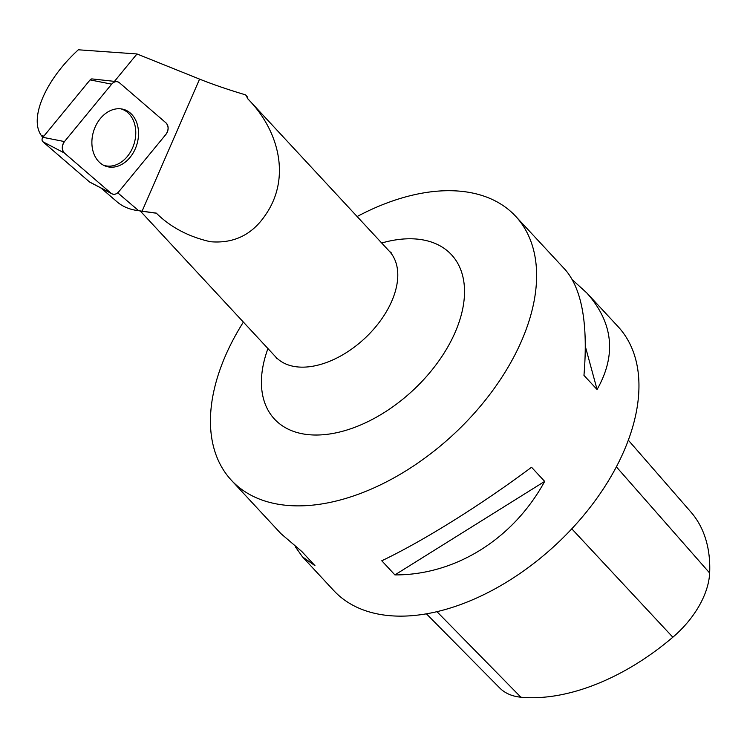 <?xml version="1.0" encoding="UTF-8"?>
<svg xmlns="http://www.w3.org/2000/svg" width="747" height="747" viewBox="0 0 747 747"><rect width="100%" height="100%" fill="white"/><g stroke="black" fill="none" stroke-linecap="round" stroke-linejoin="round"><path stroke-width="1.12" d="M90.191 182.287A2.969 2.26 -73 0 1 89.799 182.137A2.969 2.26 -73 0 1 89.463 181.904L42.868 141.734A2.969 2.26 -73 0 1 42.896 137.317L90.088 79.901A2.969 2.26 -73 0 1 92.124 78.93L116.934 81.647A7.694 5.845 107 0 0 111.667 84.159L64.466 141.575A7.694 5.845 107 0 0 64.401 153.023L110.995 193.193A7.694 5.845 107 0 0 111.873 193.79A7.694 5.845 107 0 0 118.745 191.774L165.946 134.357A7.694 5.845 107 0 0 166.011 122.9L119.417 82.74A7.694 5.845 107 0 0 116.934 81.647M91.881 142.257A29.787 22.625 107 0 0 104.739 165.806A29.787 22.625 107 0 0 138.531 133.676A29.787 22.625 107 0 0 122.144 109.043A29.787 22.625 107 0 0 91.881 142.257M114.459 81.376L136.99 53.961L78.351 49.788C45.408 79.864 28.9 118.521 41.393 135.618L42.822 137.401M117.727 192.81L138.643 210.701L142.089 211.186L199.58 79.117L136.99 53.961M101.181 188.151L117.111 201.877A88.566 53.672 -42.9 0 0 137.168 210.505L152.696 212.746A77.585 47.014 -42.9 0 0 153.929 212.904A77.585 47.014 -42.9 0 0 156.291 213.119C170.521 227.219 188.561 236.752 210.411 241.72C233.736 243.699 252.056 234.819 265.372 215.089C291.517 177.646 278.538 129.969 247.985 99.052L246.034 95.42M156.291 213.119L142.089 211.186M137.168 210.505A88.566 53.672 -42.9 0 0 138.643 210.701M199.58 79.117C212.736 84.383 228.04 89.631 245.502 94.841L246.379 95.775M245.502 94.841L247.332 96.867M426.397 613.81L499.678 687.94A76.586 46.407 -42.9 0 0 520.902 697.212A188.123 114.002 -42.9 0 0 672.842 637.219A76.586 46.407 -42.9 0 0 709.65 573.014A188.123 114.002 -42.9 0 0 690.91 512.05L628.339 440.198M295.261 546.701L302.507 556.888L333.685 590.494A193.968 117.54 -42.9 0 0 386.432 615.341A193.968 117.54 -42.9 0 0 587.226 511.013A193.968 117.54 -42.9 0 0 618.049 326.607L586.862 293.001L572.51 279.92M243.382 322.088A193.968 117.54 -42.9 0 0 231.355 480.228A193.968 117.54 -42.9 0 0 284.103 505.075A193.968 117.54 -42.9 0 0 484.887 400.737A193.968 117.54 -42.9 0 0 515.71 216.341A193.968 117.54 -42.9 0 0 462.963 191.493A193.968 117.54 -42.9 0 0 357.122 216.537M515.71 216.341L565.264 269.732C582.006 289.108 588.234 324.319 583.958 375.386L597.077 389.523C616.658 354.946 613.25 322.769 586.862 293.001M531.547 467.258C481.385 504.711 423.493 540.856 381.782 560.773L394.902 574.91C455.343 575.181 513.236 539.035 544.675 481.404L531.547 467.258M302.507 556.888L314.963 565.666L301.844 551.529L280.909 533.619L231.355 480.228M544.675 481.404L394.902 574.91M585.368 346.524L597.077 389.523M103.534 165.236A29.506 22.41 107 0 0 131.743 149.671A29.506 22.41 107 0 0 129.147 113.946A29.506 22.41 107 0 0 120.827 108.838M43.886 136.113L41.393 135.618M110.986 193.184C113.563 195.023 116.159 194.547 118.764 191.755L165.918 134.385C168.766 130.034 168.794 126.196 165.993 122.881L119.427 82.749C116.849 80.909 114.254 81.386 111.648 84.178L64.494 141.547C61.646 145.898 61.618 149.736 64.419 153.051L110.986 193.184L89.463 181.904M42.896 137.317L64.466 141.575M111.667 84.159L90.088 79.901M64.401 153.023L42.868 141.734M247.929 98.875L389.42 251.337A77.585 47.014 137.1 0 1 377.095 325.104A77.585 47.014 137.1 0 1 296.774 366.833A77.585 47.014 137.1 0 1 275.68 356.898L140.24 210.953M520.902 697.212L436.92 611.653M672.842 637.219L571.782 528.811M709.65 573.014L616.378 466.856M381.689 243.008A120.781 73.197 137.1 0 1 418.665 239.264A120.781 73.197 137.1 0 1 451.758 339.568A120.781 73.197 137.1 0 1 320.258 434.922A120.781 73.197 137.1 0 1 267.949 348.56M89.799 182.137L111.873 193.79M389.42 251.337L391.195 252.747M275.68 356.898L276.95 358.775"/></g></svg>
